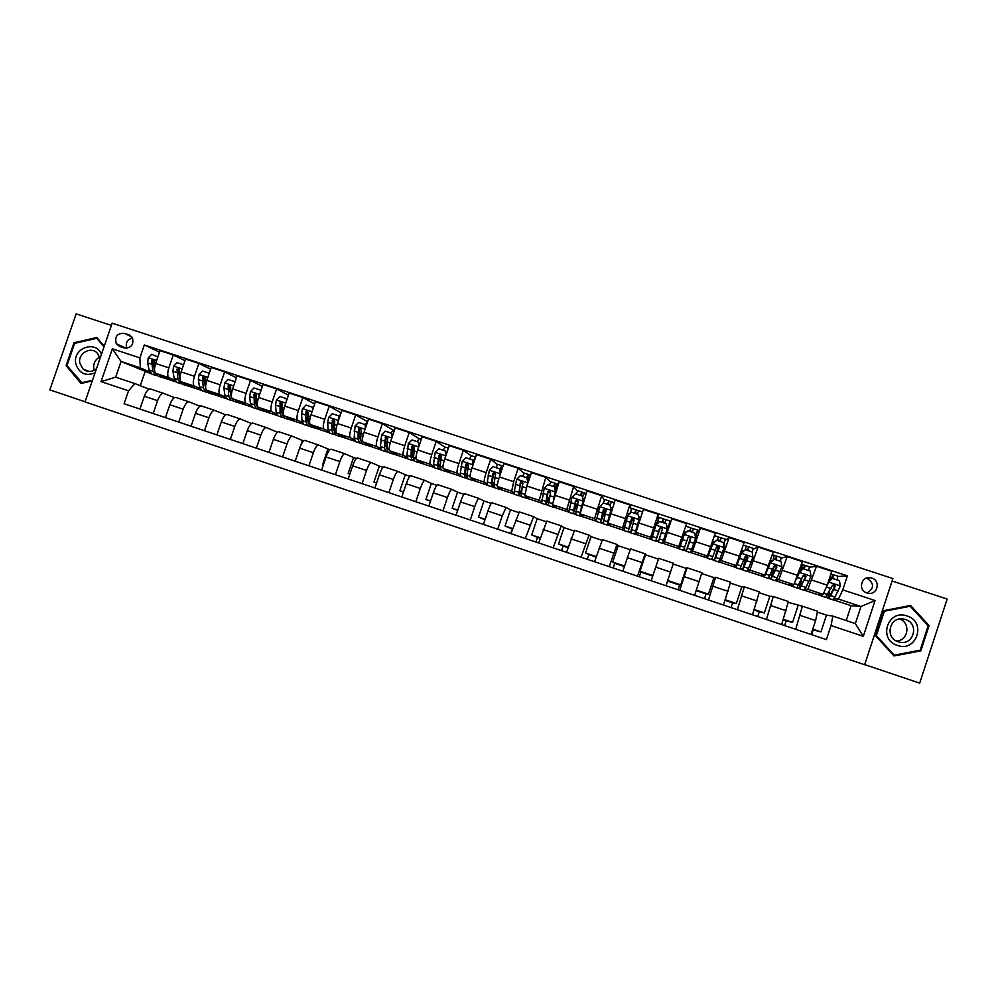 <?xml version="1.0" encoding="UTF-8"?>
<svg xmlns="http://www.w3.org/2000/svg" width="997" height="997" viewBox="0 0 997 997"><rect width="100%" height="100%" fill="white"/><g stroke="black" fill="none" stroke-linecap="round" stroke-linejoin="round"><path stroke-width="1.5" d="M871.789 578.073L870.393 577.749C861.084 575.979 857.781 590.349 866.904 592.928L868.125 593.24C877.51 595.246 881.036 580.678 871.789 578.073M864.698 664.588L919.695 683.132L947.15 599.035L892.091 581.002M85.007 401.903L864.648 664.75L892.888 578.559L112.187 323.178L85.007 401.903M111.415 325.408L76.158 313.868L49.85 389.889L85.057 401.766M510.476 533.507L512.508 529.046M535.95 542.056L537.495 537.433L540.212 538.343M561.56 550.656L563.118 546.02L568.078 547.689M587.308 559.305L588.866 554.656L596.131 557.086M613.205 568.003L614.763 563.33L624.346 566.545M639.251 576.752L640.809 572.066L652.723 576.067M667.554 581.039L679.63 585.077L678.06 589.788M696.205 590.635L706.038 593.938L704.468 598.649M725.031 600.306L732.596 602.836L731.038 607.572M754.044 610.027L759.303 611.797L757.745 616.545M783.231 619.822L786.172 620.807L784.602 625.568M812.592 629.668L813.191 629.867L811.62 634.64M657.26 522.64L658.145 520.284M696.766 532.996L696.105 535.426M119.74 346.495L124.214 347.965C131.006 348.277 133.785 344.999 132.551 338.133L128.763 334.755L124.289 333.297C117.098 333.172 114.443 336.662 116.3 343.753L119.74 346.495M150.883 373.626L121.061 361.5L115.652 377.178L134.894 383.583L128.538 390.799L124.089 403.735L826.413 639.613L831.037 625.568L832.844 616.096L855.364 623.599L860.972 606.525L838.44 599.06L833.953 598.811M128.538 390.799L101.058 381.614L112.374 348.8L139.879 357.886L140.315 367.868L149.612 371.856M159.483 352.19L144.328 344.962L139.879 357.886M144.328 344.962L847.375 575.842L842.764 589.863L875.054 600.518L863.302 636.348L831.037 625.568M145.088 371.707L140.265 385.702M140.315 367.868L121.061 361.5L112.374 348.8M846.216 620.558L851.102 605.678L833.106 599.72M828.121 598.063L825.94 597.34M820.98 595.695L804.255 590.162M799.407 588.554L797.126 587.794M792.316 586.199L775.579 580.653M770.868 579.095L768.5 578.31M763.814 576.752L747.077 571.206M742.491 569.686L740.036 568.876M735.487 567.368L718.75 561.822M714.301 560.339L711.746 559.491M707.322 558.033L690.585 552.488M686.26 551.054L683.63 550.182M679.343 548.761L662.619 543.215M658.356 541.807L655.727 540.935M651.44 539.514L634.902 534.031M630.553 532.585L628.048 531.762M623.686 530.317L607.335 524.896M602.911 523.425L600.53 522.64M596.094 521.169L579.942 515.823M575.443 514.327L573.175 513.58M568.664 512.072L552.712 506.788M548.138 505.28L545.982 504.557M541.383 503.036L525.631 497.815M520.995 496.282L518.951 495.609M514.278 494.063L498.724 488.904M494.001 487.334L492.069 486.698M487.334 485.128L471.955 480.031M467.169 478.448L465.35 477.837M460.539 476.242L445.36 471.22M440.5 469.612L438.78 469.039M433.907 467.419L418.914 462.446M413.979 460.813L412.372 460.29M407.437 458.645L392.619 453.735M387.621 452.077L386.113 451.579M381.103 449.921L366.472 445.073M361.413 443.391L360.017 442.93M354.932 441.247L340.476 436.462M335.353 434.754L334.057 434.331M328.91 432.623L314.641 427.9M309.444 426.168L308.247 425.781M303.038 424.049L288.943 419.376M283.684 417.631L282.587 417.269M277.316 415.525L263.395 410.914M258.073 409.144L257.076 408.82M251.743 407.05L237.984 402.489M232.6 400.707L231.715 400.408M226.307 398.626L212.735 394.127M207.276 392.32L206.491 392.058M201.02 390.238L187.61 385.802M182.102 383.97L181.404 383.745M175.883 381.913L162.636 377.527M851.102 605.678L860.972 606.525L875.054 600.518M809.39 567.281L816.493 566.259L831.797 571.281L827.236 585.177L823.048 594.324L818.213 594.175L820.88 595.059M826.401 596.891L828.009 597.427M816.493 566.259L807.857 589.289L804.965 589.289M781.162 558.146L787.194 556.638L802.411 561.635L793.874 584.666L789.898 584.803L792.266 585.575M797.538 587.333L799.345 587.931M787.194 556.638L778.769 579.668L776.14 579.868M753.059 549.173L758.081 547.066L773.198 552.039L764.873 575.057L761.758 575.468L763.827 576.154M768.861 577.824L770.855 578.484M758.081 547.066L749.869 570.085L747.463 570.583M725.018 540.524L729.143 537.57L744.173 542.505L736.06 565.511L733.78 566.196L735.549 566.782M740.347 568.377L742.541 569.1M729.143 537.57L721.143 560.576L719.298 561.398L720.756 557.011M696.903 533.034L700.38 528.123L715.31 533.021L707.409 556.027L705.963 556.987L707.434 557.473M711.995 558.981L714.4 559.778M700.38 528.123L692.591 551.117L691.569 552.213L697.04 535.738L695.993 535.389M682.098 537.271L667.255 532.373L671.791 518.727L686.634 523.612L678.321 547.827L679.505 548.213M683.83 549.646L686.41 550.506M690.796 551.964L691.569 552.213M667.255 532.373L664.002 543.078L662.818 542.692M658.057 520.247L658.132 514.24L650.642 537.233L651.577 538.966M655.939 540.411L658.506 541.259M658.132 514.24L643.377 509.405L635.999 532.373L636.609 534.006L635.139 533.52M631.35 509.679L629.805 504.943L622.527 527.912L623.773 529.756M628.309 531.251L630.652 532.037M629.805 504.943L615.149 500.12L607.958 523.089L609.366 524.983L607.634 524.41M600.842 522.154L602.973 522.852M604.356 500.257L601.652 495.696L594.561 518.652L596.144 520.446M601.652 495.696L587.071 490.91L580.092 513.866L582.285 516.01L580.291 515.349M573.537 513.106L575.443 513.742M577.45 491.16L573.661 486.499L566.77 509.455L568.676 511.137M573.661 486.499L559.18 481.738L552.388 504.694L555.354 507.087L553.098 506.339M546.381 504.108L548.088 504.669M550.668 482.212L545.845 477.364L539.153 500.307L541.346 501.952M545.845 477.364L531.451 472.628L526.939 486.05L524.858 495.571L528.597 498.213L526.08 497.378M519.4 495.173L520.895 495.659M524.036 473.363L518.191 468.278L513.692 481.688L511.698 491.209L514.165 492.879M518.191 468.278L503.884 463.58L499.385 476.965C497.64 482.374 497.005 485.551 497.478 486.499L501.977 489.39L499.21 488.48M492.568 486.274L493.851 486.698M497.54 464.59L490.711 459.256L486.212 472.615C484.48 478.024 483.869 481.202 484.405 482.174L487.134 483.869M490.711 459.256L476.479 454.582L471.992 467.917C470.26 473.313 469.687 476.504 470.272 477.488L475.519 480.629L472.491 479.632M465.898 477.438L466.982 477.8M471.207 455.891L463.381 450.283L458.894 463.593C457.174 468.989 456.638 472.192 457.262 473.189L460.265 474.921M463.381 450.283L449.248 445.634L444.762 458.932C443.042 464.315 442.531 467.518 443.216 468.528L449.211 471.917L445.933 470.833M439.378 468.652L440.25 468.939M445.011 447.242L436.225 441.359L431.738 454.632C430.031 460.016 429.557 463.219 430.293 464.253L433.545 466.048M436.225 441.359L422.167 436.736L417.693 449.996C415.986 455.367 415.537 458.583 416.335 459.629L423.052 463.244L419.538 462.085M413.007 459.916L413.693 460.14M418.977 438.655L409.231 432.486L404.757 445.721C403.062 451.093 402.638 454.308 403.486 455.367L406.988 457.224M409.231 432.486L395.261 427.9L390.774 441.11C389.092 446.469 388.705 449.697 389.603 450.769L397.055 454.632L393.292 453.386M393.08 430.118L382.387 423.675L377.925 436.873C376.243 442.219 375.881 445.447 376.829 446.544L380.58 448.451M382.387 423.675L368.504 419.114L364.03 432.287C362.36 437.633 362.023 440.861 363.033 441.97L371.196 446.058L367.183 444.737M367.332 421.631L355.717 414.914L351.243 428.062C349.586 433.408 349.274 436.636 350.333 437.77L354.321 439.739M355.717 414.914L341.896 410.378L337.435 423.501C335.777 428.835 335.503 432.075 336.612 433.221L345.485 437.546L341.236 436.138M341.074 412.833L329.197 406.203L324.735 419.313C323.078 424.635 322.829 427.887 323.988 429.046L328.212 431.078M329.197 406.203L315.463 401.691L311.002 414.777C309.357 420.098 309.132 423.351 310.341 424.523L319.925 429.071L315.438 427.588M314.691 403.959L302.826 397.541L298.365 410.614C296.732 415.923 296.533 419.176 297.791 420.373L302.253 422.466M302.826 397.541L289.18 393.055L284.718 406.103C283.086 411.412 282.924 414.677 284.232 415.874L294.501 420.647L289.791 419.089M288.457 395.161L276.618 388.93L272.169 401.965C270.536 407.262 270.399 410.527 271.757 411.749L276.456 413.905M276.618 388.93L263.046 384.481L258.597 397.479C256.977 402.776 256.865 406.041 258.273 407.287L269.227 412.272L264.28 410.639M262.373 386.437L250.559 380.368L246.109 393.366C244.489 398.65 244.415 401.916 245.873 403.174L250.795 405.405M250.559 380.368L237.062 375.944L232.625 388.905C231.017 394.189 230.968 397.467 232.463 398.738L244.091 403.947L238.919 402.24M236.426 377.788L224.649 371.869L220.212 384.817C218.605 390.089 218.58 393.366 220.138 394.65L225.285 396.943M224.649 371.869L211.227 367.457L206.803 380.38C205.208 385.652 205.208 388.942 206.803 390.238L219.103 395.672L213.707 393.877M210.641 369.189L198.889 363.407L194.452 376.305C192.87 381.577 192.895 384.867 194.54 386.175L199.911 388.531M198.889 363.407L185.554 359.02L181.13 371.906C179.535 377.165 179.597 380.455 181.292 381.789L194.253 387.434L188.632 385.565M184.993 360.665L173.279 354.994L168.854 367.856C167.272 373.115 167.359 376.405 169.104 377.751L174.699 380.169M173.279 354.994L160.019 350.632L155.594 363.481C154.024 368.728 154.136 372.031 155.931 373.389L169.54 379.246L163.695 377.315M149.076 389.166L134.894 383.583M174.45 397.653L163.545 393.341C161.452 393.329 159.458 395.759 157.588 400.644L153.164 413.506M199.973 406.203L188.981 401.816C186.975 401.841 185.043 404.296 183.174 409.194L178.75 422.092M225.646 414.802L214.579 410.353C212.66 410.39 210.778 412.883 208.909 417.805L204.472 430.729M251.456 423.463L240.314 418.927C238.495 419.002 236.65 421.507 234.794 426.454L230.357 439.428M276.867 432.71L277.091 432.037L266.199 427.551C264.479 427.663 262.685 430.193 260.828 435.153L256.391 448.164M300.895 445.011L302.44 440.487L292.246 436.225C290.613 436.374 288.868 438.929 287.024 443.902L282.575 456.962M302.44 440.487L303.624 440.873M323.302 465.088L322.542 464.801L327.926 448.974L318.429 444.949C316.896 445.123 315.202 447.715 313.37 452.713L308.908 465.811M327.926 448.974L329.957 449.647M349.86 474.036L348.165 473.401L353.561 457.523L344.775 453.722C343.342 453.947 341.697 456.551 339.865 461.574L335.403 474.709M353.561 457.523L356.44 458.483M376.579 483.034L373.937 482.037L379.334 466.11L371.283 462.558C369.937 462.807 368.354 465.449 366.522 470.484L362.061 483.657M379.334 466.11L383.072 467.356M403.449 492.094L399.859 490.723L405.268 474.746L397.94 471.431C396.694 471.718 395.161 474.385 393.341 479.445L388.867 492.655M405.268 474.746L409.879 476.292M430.48 501.229L425.931 499.46L431.34 483.445L424.747 480.367C423.6 480.691 422.13 483.383 420.31 488.455L415.836 501.715M431.34 483.445L436.836 485.277M457.66 510.427L452.152 508.258L457.573 492.182L451.728 489.353C450.681 489.714 449.261 492.431 447.454 497.528L442.967 510.825M457.573 492.182L463.954 494.313M485.003 519.711L478.523 517.094L483.944 500.968L478.859 498.4C477.924 498.787 476.554 501.541 474.746 506.65L470.26 519.998M483.944 500.968L491.234 503.398M512.034 528.896L505.043 525.98L510.476 509.816L506.152 507.485L502.214 515.835L497.715 529.22M510.476 509.816L518.677 512.545M537.495 537.433L531.725 534.928L537.159 518.702L533.619 516.645L525.344 538.492M537.159 518.702L546.281 521.743M563.118 546.02L558.557 543.926L564.003 527.65L561.249 525.843L553.136 547.827M564.003 527.65L574.06 531.002M588.866 554.656L585.551 552.974L591.009 536.648L589.04 535.102L581.089 557.211M591.009 536.648L602.001 540.312M614.763 563.33L612.706 562.071L618.165 545.695L616.993 544.424L609.217 566.67M618.165 545.695L630.116 549.683M640.809 572.066L640.012 571.231L645.483 554.806L645.121 553.796L637.519 576.166M645.483 554.806L658.394 559.105M673.174 564.04L686.21 568.377L687.07 567.754L679.73 590.349M701.726 573.549L713.927 577.612L715.634 577.275L708.456 599.995M730.44 583.12L741.805 586.909L744.36 586.847L737.369 609.703M759.34 592.754L769.858 596.256L773.273 596.48L766.456 619.473M788.428 602.437L802.361 606.176L795.731 629.306M817.677 612.195L826.476 615.124L832.844 616.096M837.767 576.515L847.375 575.842M163.583 393.354L150.373 388.955C148.229 388.917 146.223 391.347 144.341 396.22L139.916 409.057M189.019 401.828L175.734 397.404C173.69 397.404 171.721 399.847 169.851 404.745L165.427 417.618M201.244 405.904L214.579 410.353L201.244 405.904C199.288 405.941 197.369 408.409 195.499 413.319L191.075 426.23M226.917 414.453L240.314 418.927L226.917 414.453C225.048 414.515 223.178 417.02 221.309 421.943L216.885 434.904M266.236 427.551L252.727 423.052C250.945 423.152 249.125 425.669 247.268 430.629L242.832 443.615M278.686 431.701L292.246 436.225L278.686 431.701C277.004 431.838 275.234 434.38 273.377 439.353L268.941 452.376M318.467 444.961L304.795 440.4C303.2 440.562 301.493 443.142 299.648 448.127L295.199 461.2M344.8 453.735L331.066 449.161C329.571 449.348 327.901 451.953 326.069 456.962L321.607 470.073M322.542 464.801L323.315 465.063M371.308 462.558L357.474 457.959C356.079 458.184 354.471 460.813 352.639 465.836L348.177 478.996M348.165 473.401L349.885 473.974M397.965 471.444L384.057 466.808C382.761 467.082 381.203 469.737 379.371 474.771L374.909 487.969M373.937 482.037L376.617 482.934M424.772 480.38L410.789 475.719C409.593 476.018 408.085 478.697 406.265 483.757L401.791 497.005M399.859 490.723L403.498 491.945M414.291 448.052L412.135 452.613M451.741 489.365L437.683 484.679C436.586 485.016 435.128 487.72 433.321 492.805L428.835 506.09M425.931 499.46L430.554 501.017M439.864 458.184L440.986 454.894M464.727 493.689L478.859 498.4L464.727 493.689C463.73 494.063 462.334 496.805 460.539 501.902L456.053 515.225M452.152 508.258L457.76 510.14M465.923 467.406L467.157 463.73M473.214 462.01L473.899 462.234M491.945 502.75L506.152 507.485L491.945 502.75C491.047 503.161 489.714 505.928 487.919 511.05L483.42 524.41M478.523 517.094L485.14 519.312M500.158 470.883L501.292 471.257M519.312 511.872L533.619 516.645L519.312 511.872L510.963 533.657M505.043 525.98L512.67 528.547M527.5 479.893L528.46 480.205M546.855 521.057L561.249 525.843L546.855 521.057L538.654 542.966M531.725 534.928L540.386 537.832M574.559 530.279L589.04 535.102L574.559 530.279L566.533 552.326M558.557 543.926L568.253 547.179M602.437 539.564L616.993 544.424L602.437 539.564L594.573 561.747M585.551 552.974L596.293 556.575M630.478 548.911L645.121 553.796L630.478 548.911L622.789 571.219M612.706 562.071L624.508 566.034M623.511 529.669L624.807 525.768M628.284 515.349L628.957 513.318L629.917 513.629M665.996 585.738L673.424 563.218L658.693 558.308L651.166 580.753M640.012 571.231L652.898 575.543M650.829 538.716L656.288 522.316L657.335 522.652M668.364 526.291L669.186 526.566M679.63 585.077L680.727 584.878L686.21 568.377M667.728 580.516L680.727 584.878M684.029 531.451L684.889 531.737M701.9 572.702L687.07 567.767L701.9 572.702L694.647 595.359M706.038 593.938L708.443 594.162L713.927 577.612M696.38 590.124L708.443 594.162M724.071 546.992L724.769 544.873L723.797 544.549M715.622 577.275L730.552 582.248L723.473 605.029M732.596 602.836L736.322 603.509L741.805 586.909M725.205 599.783L736.322 603.509M759.365 591.857L744.36 586.847L759.365 591.857L752.473 614.775M759.303 611.797L764.363 612.918L769.858 596.256M754.218 609.516L764.363 612.918M773.261 596.48L788.378 601.515L781.66 624.571M786.172 620.807L792.578 622.377L798.086 605.665M783.405 619.299L792.578 622.377M817.552 611.236L802.361 606.176L817.552 611.236L815.596 620.57L811.022 634.441M813.191 629.867L820.955 631.886L826.476 615.124M812.767 629.144L820.955 631.886M838.44 599.06L842.764 589.863M829.641 579.419L830.638 579.743M115.652 377.178L101.058 381.614M863.302 636.348L855.364 623.599M132.539 338.095C127.142 339.503 125.248 342.881 126.856 348.252M867.041 592.978C874.282 588.267 874.319 583.382 867.153 578.31M121.983 347.23L122.245 346.445M104.224 346.233L96.846 337.497L74.002 342.731L66.076 365.65L80.981 383.434L92.26 380.904M929.079 625.58L910.548 605.466L883.865 610.625L875.615 635.799L894.035 655.951L920.817 650.879L929.079 625.58L927.871 625.418M67.497 366.186L66.076 365.65M75.186 343.23L74.002 342.731M893.399 655.266L894.147 655.129M918.985 650.455L920.817 650.879M157.85 356.938L151.706 354.296L148.229 357.848L147.643 362.858L149.039 369.949L151.943 374.149L155.308 375.271M159.532 374.934L161.913 377.452L164.355 377.016M154.535 368.267L153.949 360.54L151.631 360.74L152.853 371.208L155.731 375.408L156.816 375.445M154.51 370.348L152.803 361.275L151.631 360.74M161.502 377.315L158.124 376.193L155.532 373.14M183.274 365.65L183.161 364.653L177.055 362.634L173.565 366.198L172.93 371.208L174.163 378.262L176.893 382.424L180.295 383.546M184.669 383.259L186.913 385.739L189.28 385.266M179.971 377.689L179.398 369.139L176.98 369.102L178.002 379.533L180.694 383.683L181.815 383.695M180.096 379.77L178.089 369.625L176.98 369.102M186.526 385.615L183.099 384.481L180.582 381.128M208.847 374.398L208.685 373.052L202.553 371.034L199.051 374.598L198.366 379.608L199.437 386.624L201.98 390.737L205.432 391.871M209.956 391.622L212.062 394.077L214.33 393.566M211.688 393.952L208.236 392.806L205.731 388.705L204.971 377.863C204.273 376.28 203.45 376.168 202.478 377.514L203.288 387.908L205.806 392.008L206.952 391.983M205.806 388.73L203.538 378.013L202.478 377.514M234.569 383.209L234.37 381.502L228.188 379.471L224.674 383.047L223.939 388.057L224.848 395.049L227.216 399.099L230.706 400.258M230.295 395.659L230.93 395.136M235.379 400.046L237.348 402.452L239.529 401.903M236.999 402.339L233.497 401.18L231.179 397.142L230.606 386.711C230.157 384.817 229.335 384.568 228.126 385.976L228.724 396.332L231.067 400.37L232.239 400.308M231.192 397.23L229.123 386.45L228.126 385.976M234.37 381.502L235.043 381.839M260.441 392.07L260.192 390.001L253.986 387.958L250.446 391.547L249.661 396.557L250.421 403.511L252.602 407.511L256.129 408.683M255.768 403.897L256.528 403.162M260.952 408.508L262.784 410.889L264.878 410.29M262.448 410.776L258.908 409.605L256.777 405.617L256.403 395.31C256.167 393.479 255.357 393.117 253.998 394.239L254.31 404.794L256.466 408.795L257.675 408.67M256.802 405.779L255.568 402.713L254.92 394.687L253.998 394.239M260.192 390.001L261.015 390.413M96.908 367.419L98.691 362.272M101.47 354.222C95.762 339.665 72.395 348.202 75.76 363.556C78.95 373.327 85.368 376.442 95.014 372.928M99.999 358.471L97.581 353.486C91.338 345.735 77.629 353.212 79.822 363.145L83.112 369.089C87.499 372.355 91.936 372.242 96.447 368.765M99.638 357.063C95.176 359.63 93.232 363.481 93.78 368.616L94.216 370.311M82.352 383.122L66.961 365.55L74.638 343.354L96.784 338.295L104.012 346.844M97.968 338.83L96.784 338.295M92.459 380.293L81.405 382.786M897.387 645.408C916.729 652.661 926.836 621.717 907.021 615.972C887.729 608.806 877.634 639.588 897.387 645.408M898.185 641.744L899.319 642.068C913.651 646.006 919.745 623.586 905.463 619.498L903.943 619.1C889.773 615.697 884.152 637.694 898.185 641.744M896.353 640.971C908.292 640.859 911.034 623.025 899.73 619M883.778 610.899L910.199 606.251L928.157 625.73L920.144 650.231L894.209 655.141L876.363 635.625L884.351 611.236L910.199 606.251M883.678 611.173L884.351 611.236M892.976 654.805L894.209 655.141M875.715 635.488L876.363 635.625M286.475 400.981L286.176 398.563L279.92 396.507L276.381 400.096L275.546 405.106L276.132 412.023L278.126 415.973L281.69 417.157M281.378 412.122L282.288 411.125M286.675 417.008L288.37 419.363L290.364 418.728M286.176 398.563L287.011 399.398M288.058 419.263L284.469 418.067L282.525 414.141L282.363 403.872C282.263 402.227 281.528 401.766 280.132 402.514L280.045 413.319L282.014 417.257L283.26 417.082M282.55 414.366L281.266 411.213L280.967 402.925L280.132 402.514M312.647 409.941L312.298 407.162L306.017 405.094L302.452 408.695L301.568 413.693L301.991 420.572L303.786 424.473L307.4 425.669M307.176 420.348L308.223 419.027M312.547 425.569L314.092 427.887L315.999 427.215M312.298 407.162L313.145 408.471M313.806 427.788L310.179 426.591L308.422 422.703L308.472 412.484L306.428 410.938L305.543 415.014L305.929 421.881L307.699 425.769L308.995 425.507M308.347 422.927L307.126 419.762L307.201 411.325L306.428 410.938M338.98 418.964L338.581 415.811L332.263 413.73L328.686 417.344L327.751 422.342L327.988 429.184L329.608 433.034L333.26 434.243M333.135 428.536L334.331 426.828M339.279 416.272L340.638 414.104M338.569 434.181L339.977 436.462L341.784 435.739M338.581 415.811L339.441 417.606M339.703 436.374L336.026 435.166L334.469 431.327L334.73 421.158L332.861 419.488L331.739 423.663L331.964 430.505L333.546 434.331L334.892 433.969M334.481 431.564L333.123 428.361L333.571 419.849L332.861 419.488M365.475 428.025L365.014 424.51L358.658 422.416L355.069 426.043L354.159 437.845L355.568 441.634L359.269 442.867M359.281 436.661L360.64 434.468M365.076 424.548L367.656 421.594M364.74 442.83L365.999 445.098L367.706 444.313M365.014 424.51L365.899 426.791M365.749 445.011L362.036 443.777L360.665 440.001L361.151 429.869L359.418 428.124L358.097 432.374L358.147 439.166L359.531 442.955L360.951 442.456M360.665 440.175L359.281 437.01L359.244 430.206L360.067 428.486L359.418 428.124M392.12 437.16L391.609 433.271L385.216 431.165L381.614 434.792L380.468 446.556L381.689 450.295L385.44 451.529M385.615 444.712L387.16 441.87M390.949 433.047L393.404 430.056L394.413 430.392L393.404 430.056M391.073 451.541L392.182 453.772L393.79 452.95M391.609 433.271L392.494 436.038M391.946 453.697L388.194 452.451L387.01 448.725L387.721 438.63L386.101 436.86L384.605 441.123L384.481 447.89L385.677 451.616L387.16 450.931M387.01 448.775L385.59 445.721L386.101 436.86M418.927 446.332L418.354 442.07L411.923 439.951L408.309 443.603L406.938 455.317L407.96 458.994L411.749 460.253M416.958 441.609L419.301 438.568L421.32 439.241L419.301 438.568M417.556 460.29L418.503 462.496L420.024 461.611M418.354 442.07L419.263 445.335M418.304 462.421L414.503 461.162L413.518 457.498L414.453 447.454L412.92 445.647L411.873 446.606L411.275 449.934L410.976 456.663L411.96 460.327L413.556 459.405M413.531 457.349L412.883 457.536L412.048 454.47L412.92 445.647M445.896 455.567L445.273 450.931L438.792 448.8L435.166 452.451L433.558 464.141L434.38 467.755L438.219 469.026M438.879 460.315L441.135 455.068M443.104 450.22L445.335 447.13L448.401 448.139L445.335 447.13M444.201 469.089L444.998 471.269L446.419 470.335M445.273 450.931L446.195 454.682M444.799 471.207L440.961 469.936L440.188 466.334L441.335 456.327L439.876 454.507L438.755 455.467L437.621 465.474L438.406 469.089L440.138 467.83M440.225 465.836L439.328 466.284L438.668 463.269L439.876 454.507M446.095 453.947L447.591 450.532M473.014 464.851L472.329 459.841L465.823 457.698L462.184 461.362L460.34 473.002L460.963 476.566L464.839 477.85M465.886 467.668L467.568 463.505M469.413 458.882L471.531 455.741L475.631 457.1M473.911 462.184L473.837 460.739M470.995 477.924L471.631 480.105L472.952 479.096M472.329 459.841L473.276 464.091M471.469 480.043L467.568 478.759L467.007 475.208L468.391 465.25L466.97 463.418L465.786 464.39L464.415 474.348L465.013 477.912L466.932 476.13M467.107 474.211L465.935 475.095L465.437 472.129L466.97 463.418M474.622 459.829L473.052 462.409M472.914 461.412L475.532 457.062L471.531 455.741M499.858 469.026L501.89 465.724L502.962 466.322M502.027 469.076L500.993 468.503L500.02 469.899M500.382 473.999L499.559 468.802L493.017 466.646L489.353 470.322L487.271 481.912L487.695 485.427L491.621 486.723M494.213 482.349L492.692 483.956L492.368 481.04L493.789 472.939M495.883 467.593L497.877 464.403L501.877 465.724L497.877 464.403M500.27 473.924L499.372 476.977M497.952 486.81L498.425 488.979L499.659 487.907M499.559 468.802L500.531 473.55M498.276 488.929L494.338 487.633L493.976 484.143L495.596 474.223L494.225 472.379L492.979 473.363L491.384 483.283L491.77 486.773L493.976 484.206M493.228 474.422L494.225 472.379M526.553 477.688L528.41 474.447L530.516 475.407M529.307 478.074L527.513 477.227L526.989 477.85M527.912 483.159L526.952 477.825L520.372 475.656L516.695 479.333L514.365 490.885L514.577 494.338L518.552 495.646M522.49 476.354L524.372 473.114L528.398 474.447L524.372 473.114M527.675 482.959L526.329 487.932L522.166 486.561L522.964 483.258L521.643 481.401L520.334 482.386L518.677 495.696L521.319 491.82M525.083 495.733L525.382 497.914L526.516 496.743M526.952 477.825L527.936 483.071M521.605 490.063L519.611 492.867L519.462 490.001L520.671 482.648L521.942 481.651M530.304 476.03L527.787 482M525.257 497.877L521.269 496.556L522.166 486.561M553.347 486.511L555.08 483.209L557.423 484.243M556.114 486.897L554.17 486L553.721 486.623M554.506 486.885L555.466 492.256L554.506 486.885L547.889 484.704L544.2 488.405L541.633 503.298L545.646 504.632M549.26 485.165L551.017 481.875L555.067 483.221L551.017 481.875M555.466 492.256L554.706 495.098M555.242 492.044L553.422 499.185M566.77 509.455L552.388 504.694L552.488 506.9L553.547 505.616M552.388 506.862L548.362 505.529L550.506 492.344L549.21 490.487L547.852 491.459L547.004 494.761L545.758 504.669L549.085 498.637M549.409 496.93L546.68 501.827L547.939 492.481L549.21 490.487M557.659 484.056L558.32 484.28L557.659 484.056L555.08 489.577M580.291 495.372L581.912 492.032L584.304 493.079M583.071 495.771L581.002 494.836L580.59 495.472M582.236 496.02L583.133 501.379L582.236 496.02L575.568 493.827L571.867 497.528L568.838 512.321L572.901 513.667M576.191 494.026L577.824 490.686L581.899 492.032M583.133 501.379L581.675 507.161M582.971 501.192L580.067 512.632L579.768 515.935L580.753 514.502M579.681 515.91L575.605 514.564L578.21 501.479L576.939 499.622L575.543 500.594L572.988 513.692L577.662 503.335M575.543 500.594L578.048 501.566L573.923 510.85L575.743 500.818L576.939 499.622M584.491 492.879L586.224 493.453L584.491 492.879L582.535 497.167M607.397 504.295L608.893 500.905L611.335 501.952M610.189 504.681L607.971 503.709L607.609 504.37M610.127 505.192L610.974 510.564L610.127 505.192L603.409 502.987L599.696 506.7L596.206 521.394L600.319 522.752M603.16 503.248L604.793 499.559L608.93 500.918L604.793 499.559M610.974 510.564L608.083 522.141M610.874 510.389L607.709 521.792L607.198 525.033L608.145 523.338M607.148 525.008L603.011 523.649L606.076 510.676L604.83 508.806L603.397 509.791L600.381 522.777L605.802 509.305M603.397 509.791L605.204 510.526L601.316 519.923L603.521 509.978L604.83 508.806M611.497 501.765L614.289 502.675L611.497 501.765L610.014 505.155M605.204 510.526L605.678 509.168M634.665 513.281L636.036 509.828L638.541 510.888M637.469 513.654L635.126 512.645L634.802 513.318M638.18 514.427L638.99 519.798L638.18 514.427L631.437 512.209L627.699 515.935L623.736 530.516L627.898 531.887L633.058 518.228M629.855 513.779L631.911 508.47L636.036 509.828L631.911 508.47M638.99 519.798L635.737 531.314L638.217 524.908M638.94 519.649L634.79 534.18L637.208 528.086M634.765 534.168L630.59 532.784L634.117 519.923L632.883 518.054L631.413 519.038L627.936 531.9M631.413 519.038L632.509 519.537L628.883 529.046L631.475 519.2L632.883 518.054M638.653 510.688L642.529 511.96L638.653 510.688L637.295 514.14M632.509 519.537L632.958 518.216M662.095 522.303L663.341 518.801L665.896 519.861M664.912 522.665L662.407 521.63L662.145 522.316M666.607 530.79L663.516 540.511L667.167 529.083L666.407 523.724L659.615 521.493L655.864 525.22L651.427 539.689L655.64 541.084M656.761 524.335L659.179 517.443L663.341 518.814L659.179 517.443M667.18 528.958L662.556 543.377L668.563 526.354M666.819 530.853L670.134 521.045L668.738 526.416M662.544 543.377L658.332 541.982L662.32 529.233L661.111 527.363L659.603 528.335L655.652 541.097L660.338 527.625M659.603 528.335L656.612 538.23L659.603 528.485L661.111 527.363M665.984 519.674L670.134 521.045L665.971 519.674L664.737 523.176M659.977 528.597L660.301 527.65M690.759 528.036L693.451 528.709L692.342 532.261M692.304 532.248L692.516 531.526L689.862 530.878M690.547 537.62L686.235 551.229L690.485 552.637L695.594 538.318L694.809 533.071L687.98 530.828L684.216 534.566L679.293 548.923L684.715 531.675M684.216 534.566L680.253 546.057L684.565 531.625M695.42 537.134L697.638 530.08L693.451 528.709L697.626 530.08M686.235 551.229L690.697 538.592L689.5 536.722L687.967 537.695L683.543 550.332L679.306 548.923M689.687 531.389L690.809 527.837L686.621 526.453L690.796 527.837M690.572 537.67L690.273 538.592M689.5 536.722L690.697 538.592M718.413 537.146L721.093 537.794L720.121 541.408M719.984 541.359L720.146 540.623L717.603 540.025M714.338 560.538L718.588 561.947L724.183 547.752L723.386 542.48L716.519 540.212L712.73 543.976L707.322 558.22L709.341 550.942M712.606 544.075L708.281 555.329L710.799 546.63M723.735 544.773L725.305 539.178L721.093 537.794L725.305 539.178M712.705 543.976L716.519 540.212M718.426 546.381L714.301 560.526L719.261 548.014L718.064 546.132L716.507 547.104L711.596 559.629L707.359 558.22M717.441 540.524L718.438 536.922L714.45 535.613L718.438 536.922M718.513 546.443L718.077 547.777L719.099 548.113L715.26 557.647L718.077 547.777M718.064 546.132L719.261 548.014M746.23 546.306L748.897 546.929L748.049 550.606M747.837 550.531L747.949 549.771L745.507 549.222M742.603 569.91L746.853 571.318L748.485 568.39L752.947 557.236L752.137 551.939L745.22 549.671L741.419 553.435L737.07 564.614L735.524 567.555L735.786 565.598M741.419 553.435L736.534 564.688M752.199 552.375L753.134 548.325L748.897 546.929M741.232 553.509L745.22 549.671M746.317 555.628L742.541 569.885L747.987 557.485L746.803 555.603L745.22 556.575L739.824 568.988L735.574 567.58M745.37 549.721L746.217 546.057L743.313 545.097L746.192 546.044M746.504 555.603L746.055 556.999L747.762 557.56L743.513 566.994L746.055 556.999M746.803 555.603L747.987 557.485M774.22 555.516L776.875 556.127L776.152 559.853M775.853 559.753L775.903 558.981L773.585 558.47M771.042 579.332L775.28 580.74L777.162 577.886L781.885 566.77L781.062 561.461L774.108 559.18L770.282 562.944L765.671 574.085L763.889 576.964L763.964 575.182M770.282 562.944L767.628 568.776M780.439 561.261L781.137 557.535L776.875 556.139L781.137 557.535M770.033 563.006L774.108 559.18M773.56 567.58L770.955 579.307L776.887 567.031L775.716 565.137L774.108 566.109L768.213 578.397L763.964 576.989M773.186 559.89L774.171 555.242L772.339 554.644L774.171 555.242M774.42 565.598L774.208 566.284L776.588 567.081L771.927 576.403L774.208 566.284M775.716 565.137L776.887 567.031M802.373 564.776L805.003 565.374L804.429 569.162M804.031 569.025L804.043 568.24L801.837 567.767M799.644 588.816L803.894 590.224L806 587.432L810.997 576.378L810.162 571.044L803.171 568.739L799.332 572.527L796.379 579.618M799.332 572.527L797.862 575.443L782.633 570.458M793.911 584.653L792.428 586.423L792.341 584.716M808.741 570.571L809.302 566.795L805.015 565.386L809.302 566.795M799.008 572.565L803.171 568.739M800.504 581.65L799.532 588.778L805.975 576.615L804.803 574.733L803.171 575.693L796.777 587.869L792.54 586.46M801.052 570.558L802.298 564.489L801.551 564.252L802.298 564.489M804.803 574.733L805.601 576.652L802.236 583.532L800.516 585.862L801.289 580.055M830.862 574.147L833.318 574.683L832.869 578.522M830.277 577.126L831.81 577.562L832.757 574.708M828.432 598.35L832.682 599.758L835.025 597.041L840.297 586.037L839.449 580.69L832.408 578.372L828.557 582.161L826.55 587.158M822.762 594.324L821.142 595.944L820.905 594.262M837.206 579.942L837.63 576.104L833.33 574.696L837.63 576.104M828.245 582.111L832.408 578.372M828.482 593.389L828.295 598.312L830.601 595.583L835.237 586.273L834.078 584.379L832.42 585.351L825.528 597.39L821.279 595.982M832.383 578.372L831.81 577.562M829.105 581.263L830.7 574.646M834.078 584.379L834.788 586.286L831.199 593.115L829.267 595.396L829.342 591.769M823.048 594.324L807.857 589.289M793.874 584.666L778.769 579.668M764.873 575.057L749.869 570.085M736.06 565.511L721.143 560.576M707.409 556.027L692.591 551.117M678.945 546.605L664.214 541.72M650.642 537.233L635.999 532.373M622.527 527.912L607.958 523.089M594.561 518.652L580.092 513.866M539.153 500.307L524.858 495.571M511.698 491.209L497.478 486.499M484.405 482.174L470.272 477.488M457.262 473.189L443.216 468.528M430.293 464.253L416.335 459.629M403.486 455.367L389.603 450.769M376.829 446.544L363.033 441.97M350.333 437.77L336.612 433.221M323.988 429.046L310.341 424.523M297.791 420.373L284.232 415.874M271.757 411.749L258.273 407.287M245.873 403.174L232.463 398.738M220.138 394.65L206.803 390.238M194.54 386.175L181.292 381.789M169.104 377.751L155.931 373.389M157.588 400.644L144.341 396.22M168.854 367.856L155.594 363.481M194.452 376.305L181.13 371.906M183.174 409.194L169.851 404.745M220.212 384.817L206.803 380.38M208.909 417.805L195.499 413.319M246.109 393.366L232.625 388.905M234.794 426.454L221.309 421.943M272.169 401.965L258.597 397.479M260.828 435.153L247.268 430.629M298.365 410.614L284.718 406.103M287.024 443.902L273.377 439.353M324.735 419.313L311.002 414.777M313.37 452.713L299.648 448.127M351.243 428.062L337.435 423.501M339.865 461.574L326.069 456.962M377.925 436.873L364.03 432.287M366.522 470.484L352.639 465.836M404.757 445.721L390.774 441.11M393.341 479.445L379.371 474.771M431.738 454.632L417.693 449.996M420.31 488.455L406.265 483.757M458.894 463.593L444.762 458.932M447.454 497.528L433.321 492.805M486.212 472.615L471.992 467.917M474.746 506.65L460.539 501.902M513.692 481.688L499.385 476.965M502.214 515.835L487.919 511.05M541.334 490.811L526.939 486.05M529.843 525.07L515.461 520.26M569.15 499.983L554.668 495.21M557.647 534.355L543.166 529.519M597.128 509.218L582.56 504.42M585.613 543.701L571.044 538.829M625.281 518.515L610.613 513.679M613.741 553.098L599.085 548.213M653.596 527.862L638.853 523.001M642.056 562.57L627.312 557.635M670.532 572.079L655.702 567.131M710.774 546.73L695.831 541.807M699.184 581.662L684.266 576.677M739.612 556.251L724.595 551.291M728.022 591.296L713.005 586.273M768.637 565.835L753.52 560.85M757.035 600.992L741.918 595.944M786.222 610.75L771.017 605.665M827.236 585.177L811.932 580.129M815.596 620.57L800.292 615.448M131.803 336.899L124.289 333.297M130.258 335.478L128.763 334.755M156.629 360.503L148.316 357.761M152.853 371.208L149.039 369.949M151.482 364.117L147.643 362.858M155.058 365.301L153.899 364.927M182.152 368.915L173.652 366.111M178.002 379.533L174.163 378.262M176.781 372.479L172.93 371.208M180.582 373.738L179.223 373.289M207.825 377.377L199.138 374.511M203.288 387.908L199.437 386.624M202.241 380.891L198.366 379.608M206.242 382.212L204.684 381.701M233.659 385.901L224.761 382.96M228.724 396.332L224.848 395.049M227.839 389.341L223.939 388.057M232.064 390.737L230.307 390.163M259.631 394.463L250.546 391.46M254.31 404.794L250.421 403.511M257.413 405.816L256.777 405.617M253.587 397.853L249.661 396.557M258.036 399.323L256.067 398.675M254.858 394.949L253.911 394.488M285.753 403.075L276.468 400.009M280.045 413.319L276.132 412.023M283.447 414.44L282.525 414.141M279.484 406.402L275.546 405.106M284.157 407.947L281.977 407.225M280.743 403.486L279.858 403.05M312.036 411.736L302.54 408.608M305.929 421.881L301.991 420.572M309.631 423.114L308.422 422.703M305.543 415.014L301.568 413.693M310.441 416.621L308.048 415.836M306.777 412.073L305.954 411.661M338.482 420.46L328.773 417.257M331.964 430.505L327.988 429.184M335.977 431.826L334.469 431.327M331.739 423.663L327.751 422.342M336.861 425.358L334.269 424.498M332.973 420.722L332.2 420.323M365.064 429.221L355.156 425.956M358.147 439.166L354.159 437.845M362.472 440.599L360.665 440.001M358.097 432.374L354.085 431.04M363.456 434.144L360.64 433.209M359.319 429.408L358.608 429.034M391.821 438.044L381.701 434.704M384.481 447.89L380.468 446.556M389.117 449.423L387.01 448.725M384.605 441.123L380.567 439.789M390.201 442.967L387.16 441.97M385.814 438.157L385.166 437.795M418.728 446.918L408.396 443.503M410.976 456.663L406.938 455.317M415.923 458.296L413.518 457.498M411.275 449.934L407.212 448.588M417.095 451.853L413.842 450.781M445.796 455.841L435.253 452.364M437.621 465.474L433.558 464.141M440.674 456.24L441.31 456.452M442.892 467.232L440.188 466.334M438.094 458.794L434.007 457.449M444.163 460.801L440.686 459.642M473.014 464.814L462.272 461.275M464.415 474.348L460.34 473.002M467.02 464.938L468.353 465.375M470.023 476.205L467.007 475.208M465.088 467.705L460.975 466.347M471.394 469.786L467.68 468.565M501.454 468.839L502.388 466.085M500.257 473.787L489.44 470.235M491.384 483.283L487.271 481.912M493.515 473.675L495.559 474.36M501.74 469.936L500.245 469.45M497.316 485.24L493.976 484.143M492.231 476.678L488.094 475.307M498.774 478.834L494.848 477.538M527.899 477.538L528.821 474.771M527.65 482.822L516.782 479.245M518.502 492.256L514.365 490.885M520.671 482.635L522.927 483.383M528.958 478.896L527.276 478.348M524.771 494.338L521.119 493.116M519.537 485.689L515.374 484.318M554.482 486.299L555.416 483.52M555.217 491.92L544.287 488.306M545.783 501.292L541.633 499.908M547.852 491.459L550.469 492.468M555.778 487.732L554.781 487.396M555.217 489.228L556.525 489.664M552.388 503.473L548.412 502.164M547.004 494.761L542.817 493.378M553.846 497.029L549.646 495.646M581.226 495.098L582.161 492.319M582.958 501.055L571.954 497.428M573.238 510.377L569.05 508.993M582.697 498.276L584.416 498.849M580.067 512.632L575.88 511.249M574.646 503.896L570.434 502.5M581.513 506.164L577.3 504.769M608.133 503.946L609.055 501.155M610.862 510.265L599.783 506.613M600.842 519.512L596.63 518.128M610.525 507.448L612.482 508.096M607.709 521.792L603.497 520.397M602.437 513.081L598.2 511.673M609.366 515.362L605.117 513.966M635.189 512.857L636.111 510.053M638.927 519.512L627.786 515.848M628.621 528.709L624.384 527.313M638.529 516.67L640.722 517.393M638.441 521.493L639.264 521.767M635.525 531.002L631.288 529.594M630.416 522.316L626.153 520.908M637.37 524.621L633.107 523.201M662.394 521.805L663.329 519.001M667.167 528.821L655.964 525.132M656.562 537.956L652.3 536.548M657.272 522.839L658.008 523.089M666.744 525.967L668.277 526.466M663.516 540.262L659.254 538.854M658.543 531.613L654.256 530.192M665.56 533.918L661.26 532.51M695.582 538.193L684.303 534.479M684.665 547.266L680.39 545.845M684.852 531.924L686.372 532.435M695.146 535.327L695.931 535.576M691.669 549.584L687.382 548.163M686.858 540.96L682.546 539.539M693.912 543.29L689.588 541.857M692.404 531.688L693.351 528.871M724.171 547.615L712.83 543.876M712.955 556.625L708.643 555.204M711.185 545.496L712.02 545.77M712.643 541.084L714.874 541.82M719.996 558.956L715.672 557.535M715.335 550.369L710.998 548.936M722.426 552.712L718.089 551.279M719.959 540.76L720.893 537.931M752.922 557.099L741.519 553.335M741.407 566.047L737.07 564.614M748.909 546.942L753.096 548.325M741.494 550.593L743.513 551.254M748.485 568.39L744.148 566.957M743.999 559.828L739.624 558.395M751.127 562.196L746.753 560.75M747.675 549.87L748.61 547.041M781.86 566.645L770.382 562.856M770.033 575.531L765.671 574.085M770.519 560.152L772.326 560.75M777.162 577.886L772.787 576.44M772.825 569.362L768.438 567.904M780.003 571.73L775.604 570.272M775.554 559.055L776.489 556.201M810.985 576.241L799.432 572.428M798.834 585.065L794.621 583.669M802.622 569L801.6 568.664M799.731 569.773L801.139 570.234M803.121 575.83L805.975 576.615M806 587.432L801.6 585.974M801.837 578.933L797.413 577.475M809.066 581.326L804.629 579.868M803.594 568.278L804.542 565.424M840.272 585.9L828.657 582.061M827.809 594.648L823.896 593.365M831.797 578.596L830.027 578.023M832.37 585.476L835.237 586.273M835.025 597.041L830.601 595.583M831.024 588.579L826.575 587.108M838.29 590.984L833.841 589.514M867.153 577.924L870.393 577.749M163.545 393.341L150.373 388.955M188.981 401.816L175.734 397.404M266.199 427.551L252.727 423.052M318.429 444.949L304.795 440.4M344.775 453.722L331.066 449.161M371.283 462.558L357.474 457.959M397.94 471.431L384.057 466.808M424.747 480.367L410.789 475.719M451.728 489.353L437.683 484.679M673.424 563.218L658.693 558.308M730.552 582.248L715.634 577.275M788.378 601.515L773.273 596.48M126.295 348.289L116.3 343.753M89.344 371.482L83.112 369.089M902.111 618.875L903.943 619.1M501.516 468.877L502.438 466.122M527.949 477.575L528.884 474.809M554.544 486.337L555.479 483.557M581.288 495.135L582.223 492.356M581.912 492.032L577.824 490.686M608.195 503.983L609.13 501.204M635.251 512.894L636.186 510.09M662.469 521.855L663.404 519.051M690.46 528.983L690.771 528.049"/></g></svg>
